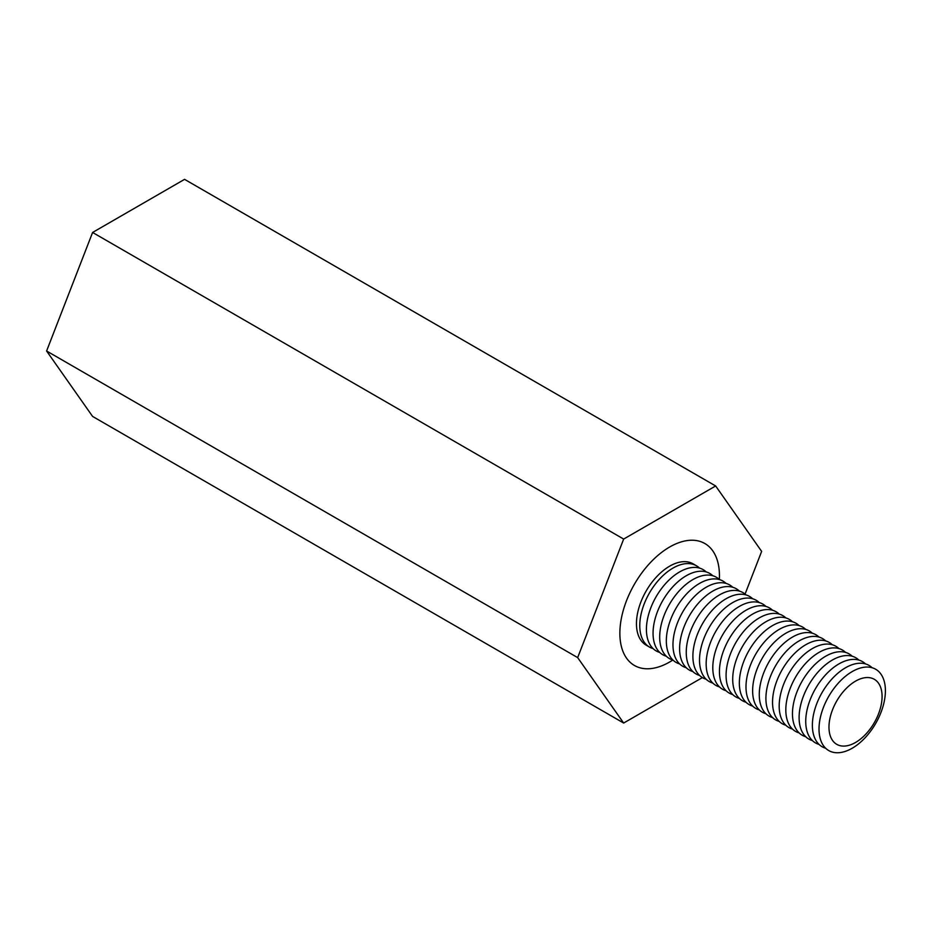 <?xml version="1.0" encoding="UTF-8"?>
<svg xmlns="http://www.w3.org/2000/svg" width="932" height="932" viewBox="0 0 932 932"><rect width="100%" height="100%" fill="white"/><g stroke="black" fill="none" stroke-linecap="round" stroke-linejoin="round"><path stroke-width="1.4" d="M669.654 662A70.413 40.647 120 0 0 672.834 660.042A70.413 40.647 120 0 1 669.654 662A70.413 40.647 120 0 1 634.447 665.483A70.413 40.647 120 0 0 669.654 662M719.341 579.494A70.413 40.647 120 0 0 704.86 543.531A70.413 40.647 120 0 0 634.447 584.178A70.413 40.647 120 0 0 634.447 665.483A70.413 40.647 120 0 1 634.447 584.178A70.413 40.647 120 0 1 704.86 543.531A70.413 40.647 120 0 1 719.341 579.494M745.064 594.092L761.642 551.394L715.648 485.968L623.659 539.069L92.594 232.464L46.6 351.003L92.594 416.429L623.659 723.046L702.379 677.599M623.659 539.069L577.665 657.608L46.6 351.003M577.665 657.608L623.659 723.046M715.648 485.968L184.571 179.352L92.594 232.464M699.524 568.089A46.938 27.098 120 0 0 696.437 565.771L693.128 563.848A46.938 27.098 120 0 0 646.179 590.958A46.938 27.098 120 0 0 646.179 645.154L649.499 647.076A46.938 27.098 120 0 0 653.052 648.579M696.437 565.771A46.938 27.098 120 0 0 649.499 592.869A46.938 27.098 120 0 0 649.499 647.076M706.165 571.922A46.938 27.098 120 0 0 679.614 571.922A46.938 27.098 120 0 0 648.124 616.308A46.938 27.098 120 0 0 659.693 652.412M712.805 575.755A46.938 27.098 120 0 0 686.243 575.755A46.938 27.098 120 0 0 654.765 620.141A46.938 27.098 120 0 0 666.333 656.245M719.446 579.587A46.938 27.098 120 0 0 692.884 579.587A46.938 27.098 120 0 0 661.394 623.974A46.938 27.098 120 0 0 672.974 660.077M726.075 583.42A46.938 27.098 120 0 0 699.524 583.42A46.938 27.098 120 0 0 668.034 627.807A46.938 27.098 120 0 0 679.614 663.91M732.715 587.253A46.938 27.098 120 0 0 706.165 587.253A46.938 27.098 120 0 0 674.675 631.64A46.938 27.098 120 0 0 686.255 667.743M739.356 591.086A46.938 27.098 120 0 0 712.805 591.086A46.938 27.098 120 0 0 681.315 635.473A46.938 27.098 120 0 0 692.884 671.576M745.996 594.919A46.938 27.098 120 0 0 719.446 594.919A46.938 27.098 120 0 0 687.956 639.305A46.938 27.098 120 0 0 699.524 675.409M752.637 598.752A46.938 27.098 120 0 0 726.075 598.752A46.938 27.098 120 0 0 694.596 643.138A46.938 27.098 120 0 0 706.165 679.242M759.265 602.585A46.938 27.098 120 0 0 732.715 602.585A46.938 27.098 120 0 0 701.225 646.971A46.938 27.098 120 0 0 712.805 683.074M765.906 606.417A46.938 27.098 120 0 0 739.356 606.417A46.938 27.098 120 0 0 707.866 650.804A46.938 27.098 120 0 0 719.446 686.907M772.546 610.25A46.938 27.098 120 0 0 745.996 610.25A46.938 27.098 120 0 0 714.506 654.637A46.938 27.098 120 0 0 726.075 690.74M779.187 614.083A46.938 27.098 120 0 0 752.637 614.083A46.938 27.098 120 0 0 721.147 658.47A46.938 27.098 120 0 0 732.715 694.573M785.827 617.916A46.938 27.098 120 0 0 759.265 617.916A46.938 27.098 120 0 0 727.787 662.303A46.938 27.098 120 0 0 739.356 698.406M792.468 621.749A46.938 27.098 120 0 0 765.906 621.749A46.938 27.098 120 0 0 734.416 666.135A46.938 27.098 120 0 0 745.996 702.239M799.097 625.582A46.938 27.098 120 0 0 772.546 625.582A46.938 27.098 120 0 0 741.057 669.968A46.938 27.098 120 0 0 752.637 706.072M805.737 629.415A46.938 27.098 120 0 0 779.187 629.415A46.938 27.098 120 0 0 747.697 673.801A46.938 27.098 120 0 0 759.265 709.904M812.378 633.247A46.938 27.098 120 0 0 785.827 633.247A46.938 27.098 120 0 0 754.337 677.634A46.938 27.098 120 0 0 765.906 713.737M819.018 637.08A46.938 27.098 120 0 0 792.468 637.08A46.938 27.098 120 0 0 760.978 681.467A46.938 27.098 120 0 0 772.546 717.57M825.659 640.913A46.938 27.098 120 0 0 799.097 640.913A46.938 27.098 120 0 0 767.619 685.3A46.938 27.098 120 0 0 779.187 721.403M832.288 644.746A46.938 27.098 120 0 0 805.737 644.746A46.938 27.098 120 0 0 774.247 689.132A46.938 27.098 120 0 0 785.827 725.236M838.928 648.579A46.938 27.098 120 0 0 812.378 648.579A46.938 27.098 120 0 0 780.888 692.965A46.938 27.098 120 0 0 792.468 729.069M845.569 652.412A46.938 27.098 120 0 0 819.018 652.412A46.938 27.098 120 0 0 787.528 696.798A46.938 27.098 120 0 0 799.097 732.902M852.209 656.245A46.938 27.098 120 0 0 825.659 656.245A46.938 27.098 120 0 0 794.169 700.631A46.938 27.098 120 0 0 805.737 736.734M858.85 660.077A46.938 27.098 120 0 0 832.288 660.077A46.938 27.098 120 0 0 800.809 704.464A46.938 27.098 120 0 0 812.378 740.567M865.49 663.91A46.938 27.098 120 0 0 838.928 663.91A46.938 27.098 120 0 0 807.438 708.297A46.938 27.098 120 0 0 819.018 744.4M872.119 667.743A46.938 27.098 120 0 0 845.569 667.743A46.938 27.098 120 0 0 814.079 712.13A46.938 27.098 120 0 0 825.659 748.233M852.209 748.233A46.938 27.098 120 0 0 885.4 690.74A46.938 27.098 120 0 0 852.209 671.576A46.938 27.098 120 0 0 819.018 729.069A46.938 27.098 120 0 0 852.209 748.233M855.529 742.478A37.548 21.681 120 0 0 878.527 683.214A37.548 21.681 120 0 0 832.532 709.765A37.548 21.681 120 0 0 855.529 742.478"/></g></svg>
